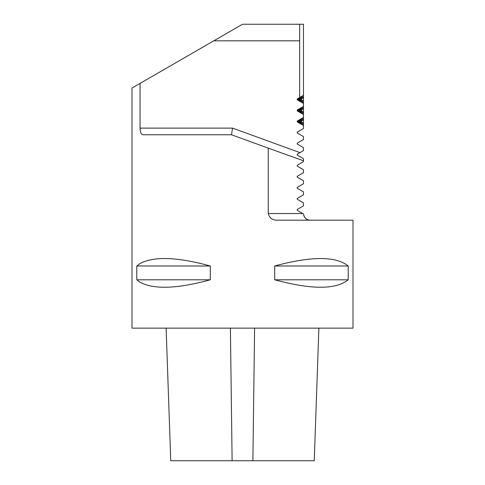 <?xml version="1.0" encoding="UTF-8"?>
<svg xmlns="http://www.w3.org/2000/svg" width="485" height="485" viewBox="0 0 485 485"><rect width="100%" height="100%" fill="white"/><g stroke="black" fill="none" stroke-linecap="round" stroke-linejoin="round"><path stroke-width="0.73" d="M166.119 328.145L170.75 460.75L314.25 460.75L318.881 328.145M299.688 97.546L303.471 95.357L303.471 24.25L242.5 24.25L213.788 40.825L299.688 40.825L299.688 97.546L297.214 98.97L297.214 99.819L297.214 99.134L303.471 95.387L303.471 103.396L297.214 99.655M297.214 110.186L303.471 106.439L303.471 114.448L297.214 110.707L297.214 110.022L297.214 110.865L303.471 114.478L303.471 117.461L297.214 121.074L297.214 121.917L303.471 125.53L303.471 128.513L297.214 132.126L297.214 132.969L303.471 136.582L303.471 139.559L297.214 143.172L297.214 144.021L303.471 147.634L303.471 150.611L297.214 154.224L297.214 155.073L303.471 158.686L303.471 161.663L297.214 165.276L297.214 166.119L303.471 169.732L303.471 172.715L297.214 176.328L297.214 177.171L303.471 180.784L303.471 183.766L297.214 187.374L297.214 188.222L303.471 191.836L303.471 194.812L297.214 198.426L297.214 199.274L303.471 202.888L303.471 205.864L297.214 209.478L297.214 210.326L303.471 213.933L302.798 213.545L268.247 213.545C269.521 218.141 272.576 220.354 277.414 220.178L353.007 220.178L353.007 328.145L131.993 328.145L131.993 88.052L140.056 83.396L131.993 88.052M297.214 154.224L297.214 155.073L303.471 158.686L303.471 160.759L303.471 158.686L303.471 160.759L303.471 158.686L303.471 160.759L303.471 158.686L303.471 160.759L303.471 158.686L297.214 155.073M297.214 143.172L297.214 144.021M297.214 132.126L297.214 132.969M297.214 121.759L297.214 121.232L303.471 117.491L303.471 125.5L297.214 121.917M213.788 40.825L140.056 83.396L140.056 128.125L232.618 128.125L231.448 134.757L268.247 148.149L268.247 213.545M297.214 110.022L303.471 106.409L303.471 103.432L297.214 99.819M299.688 24.25L299.688 40.825M210.29 279.796L210.29 265.98C177.243 256.941 153.836 256.128 140.056 263.549L136.794 265.98L136.794 279.796L140.056 282.234C153.836 289.654 177.243 288.842 210.29 279.796L136.794 279.796M310.091 220.178C306.562 220.129 304.362 218.05 303.471 213.933C304.046 217.747 306.253 219.832 310.091 220.178M140.056 128.125C140.226 132.296 141.202 134.503 142.996 134.757L231.448 134.757M348.206 279.796L348.206 265.98C335.862 256.062 311.364 256.062 274.71 265.98L274.71 279.796C311.364 289.721 335.862 289.721 348.206 279.796L274.71 279.796M297.329 121.826L297.329 121.165M297.329 110.774L297.329 110.113M297.329 99.722L297.329 99.067M268.247 148.149L303.471 160.759M274.71 265.98L348.206 265.98M136.794 265.98L210.29 265.98M301.403 98.97L303.471 97.612L303.471 97.067L299.378 98.97L299.378 99.819L303.471 101.723L303.471 101.177L301.403 99.819L301.403 98.97L299.378 98.97M301.403 110.022L303.471 108.664L303.471 108.119L299.378 110.022L299.378 110.865L303.471 112.775L303.471 112.229L301.403 110.865L301.403 110.022L299.378 110.022M301.403 121.074L303.471 119.716L303.471 119.171L299.378 121.074L299.378 121.917L303.471 123.82L303.471 123.275L301.403 121.917L301.403 121.074L299.378 121.074M298.396 100.371L303.471 103.105L298.687 99.819L298.687 98.97L303.471 95.684L298.396 98.419M298.396 111.423L303.471 114.151L298.687 110.865L298.687 110.022L303.471 106.736L298.396 109.471M298.396 122.469L303.471 125.203L298.687 121.917L298.687 121.074L303.471 117.788L298.396 120.522M297.39 121.129L297.39 121.844M297.39 110.077L297.39 110.792M297.39 99.025L297.39 99.74M301.403 99.819L299.378 99.819M298.687 98.97L297.481 98.97M298.687 99.819L297.481 99.819M301.403 110.865L299.378 110.865M298.687 110.022L297.481 110.022M298.687 110.865L297.481 110.865M301.403 121.917L299.378 121.917M298.687 121.074L297.481 121.074M298.687 121.917L297.481 121.917M232.121 460.75L230.399 328.145M252.879 460.75L254.601 328.145M232.618 128.125L299.966 152.636"/></g></svg>
